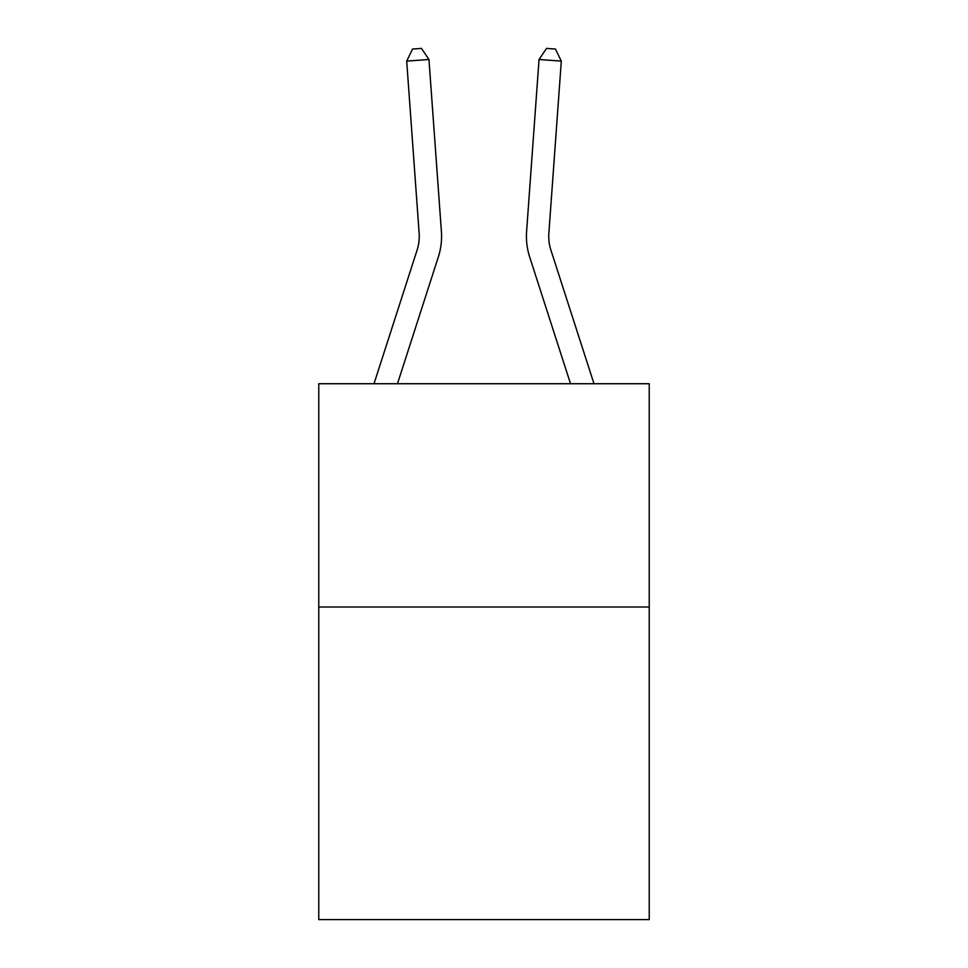 <?xml version="1.0" encoding="UTF-8"?>
<svg xmlns="http://www.w3.org/2000/svg" width="968" height="968" viewBox="0 0 968 968"><rect width="100%" height="100%" fill="white"/><g stroke="black" fill="none" stroke-linecap="round" stroke-linejoin="round"><path stroke-width="1.45" d="M649.225 607.009L649.225 919.6L318.774 919.6L318.774 383.727L649.225 383.727L649.225 607.009L318.774 607.009M419.132 233.143A44.661 44.661 -34.2 0 1 417.099 250.071L374.011 383.727L417.099 250.071A44.661 44.661 -33.5 0 0 419.132 233.143L406.693 61.105L412.537 49.041L421.443 48.4L428.957 59.496L441.408 231.533A66.986 66.986 145.8 0 1 438.347 256.919L397.473 383.727M593.989 383.727L550.901 250.071A44.661 44.661 34.2 0 1 548.868 233.143L561.307 61.105L539.043 59.496L526.592 231.533A66.986 66.986 -145.8 0 0 529.653 256.919L570.527 383.727M406.693 61.105L428.957 59.496L441.408 231.533M561.307 61.105L555.463 49.041L546.557 48.4L539.043 59.496L526.592 231.533"/></g></svg>
